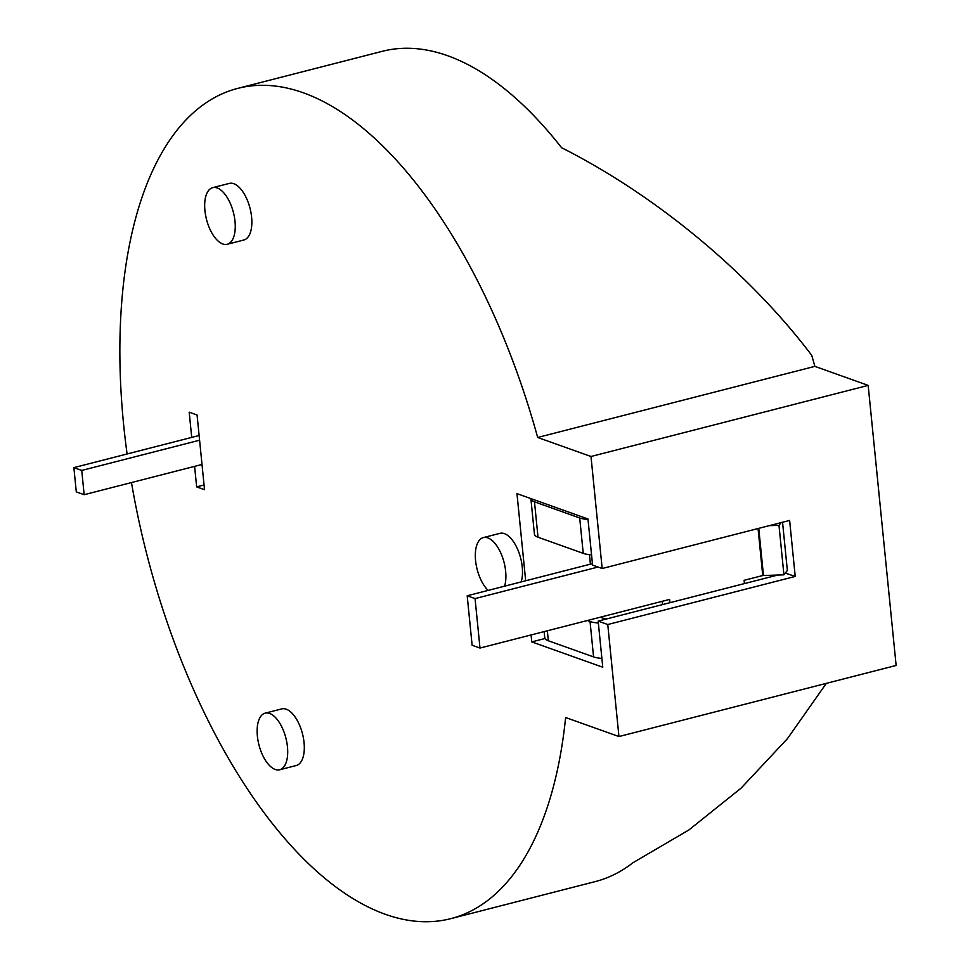 <?xml version="1.0" encoding="UTF-8"?>
<svg xmlns="http://www.w3.org/2000/svg" width="970" height="970" viewBox="0 0 970 970"><rect width="100%" height="100%" fill="white"/><g stroke="black" fill="none" stroke-linecap="round" stroke-linejoin="round"><path stroke-width="1.45" d="M744.439 583.576L744.111 580.315L762.747 575.537L783.93 574.834L778.983 525.352L769.319 525.643M662.207 601.327L662.534 604.589M598.041 567.038L475.058 598.587L479.992 648.057L669.615 599.424L669.93 602.685M530.893 498.592A25.038 6.729 -5.7 0 0 530.893 498.847A25.038 6.729 -5.7 0 0 534.482 501.829L579.696 517.968A25.038 6.729 -5.7 0 0 588.026 519.471M475.058 598.587L467.188 595.774L472.123 645.256L479.992 648.057M467.188 595.774L592.428 563.643M591.554 554.864A25.038 6.729 174.3 0 1 583.237 553.361L538.01 537.222A25.038 6.729 174.3 0 1 534.434 534.24L530.893 498.847M544.146 631.603L544.764 637.787A25.038 6.729 -5.7 0 0 548.341 640.77L593.567 656.896A25.038 6.729 -5.7 0 0 601.885 658.4M607.147 618.799A9.736 2.619 174.3 0 1 603.061 618.169L600.333 617.187M598.357 623.007A25.038 6.729 174.3 0 1 590.039 621.503L587.311 620.533M781.165 522.6L778.983 525.352M782.547 522.248L787.361 570.493L783.93 574.834M199.117 435.506L73.865 467.625L76.29 491.899L84.16 494.7L202.002 464.472M199.59 440.21L81.735 470.438L84.16 494.7M81.735 470.438L73.865 467.625M279.675 769.768L296.274 765.512A29.221 13.907 -104.4 0 0 303.44 738.17A29.221 13.907 -104.4 0 0 286.223 709.203A29.221 13.907 -104.4 0 0 281.761 708.9L265.162 713.156A29.221 13.907 75.6 0 1 269.624 713.459A29.221 13.907 75.6 0 1 286.841 742.426A29.221 13.907 75.6 0 1 279.675 769.768A29.221 13.907 75.6 0 1 275.213 769.465A29.221 13.907 75.6 0 1 257.996 740.498A29.221 13.907 75.6 0 1 265.162 713.156M227.222 244.27L243.822 240.014A29.221 13.907 -104.4 0 0 250.987 212.672A29.221 13.907 -104.4 0 0 233.77 183.706A29.221 13.907 -104.4 0 0 229.308 183.403L212.709 187.659A29.221 13.907 75.6 0 1 217.171 187.962A29.221 13.907 75.6 0 1 234.388 216.928A29.221 13.907 75.6 0 1 227.222 244.27A29.221 13.907 75.6 0 1 222.76 243.967A29.221 13.907 75.6 0 1 205.543 215A29.221 13.907 75.6 0 1 212.709 187.659M521.181 581.927A29.221 13.907 -104.4 0 0 519.217 553.349A29.221 13.907 -104.4 0 0 504.412 533.633A29.221 13.907 -104.4 0 0 499.95 533.342L483.351 537.598A29.221 13.907 75.6 0 1 487.813 537.889A29.221 13.907 75.6 0 1 502.618 557.604A29.221 13.907 75.6 0 1 504.582 586.183M777.855 575.016L598.163 621.103L607.766 624.522L618.945 736.545L896.135 665.456L868.174 385.393L814.848 366.369L537.671 437.47A428.582 203.894 -104.4 0 0 303.258 92.768A428.582 203.894 -104.4 0 0 237.783 88.379A428.582 203.894 -104.4 0 0 127.094 453.972M131.483 482.563A428.582 203.894 -104.4 0 0 385.26 914.273A428.582 203.894 -104.4 0 0 450.747 918.663A428.582 203.894 -104.4 0 0 565.619 717.521L618.945 736.545M814.848 366.369A428.582 203.894 -104.4 0 0 811.745 355.372C749.289 272.812 656.132 195.491 561.606 147.731A428.582 203.894 -104.4 0 0 447.667 55.726A428.582 203.894 -104.4 0 0 382.18 51.337L237.783 88.379M194.606 466.376L196.655 486.879L204.524 489.68L197.068 415.002L189.198 412.189L191.708 437.397M598.163 621.103L602.77 667.227L531.778 641.897L544.995 638.515M868.174 385.393L590.997 456.494L602.176 568.517L592.573 565.086L587.966 518.962L516.974 493.633L525.679 580.775M531.087 634.95L531.778 641.897M590.997 456.494L537.671 437.47M826.331 683.353L787.385 738.716L741.068 788.161L688.955 829.92L632.973 862.73A428.582 203.894 75.6 0 1 595.143 881.621L450.747 918.663M602.176 568.517L789.628 520.429L795.218 576.447L785.288 573.1M607.766 624.522L795.218 576.447M589.457 554.67L590.403 564.164M204.052 484.976L196.655 486.879M488.116 590.403A29.221 13.907 75.6 0 1 475.518 560.017A29.221 13.907 75.6 0 1 483.351 537.598M758.055 528.529L762.747 575.537M538.01 537.222L534.482 501.829M583.237 553.361L579.696 517.968M547.347 630.779L548.341 640.77M590.039 621.503L593.567 656.896M758.758 528.347L763.463 575.44"/></g></svg>
